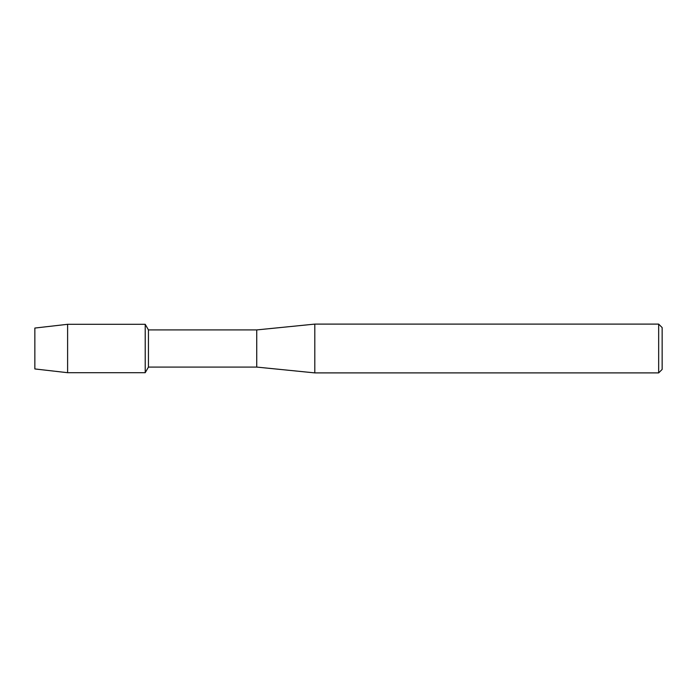 <?xml version="1.0" encoding="UTF-8"?>
<svg xmlns="http://www.w3.org/2000/svg" width="697" height="697" viewBox="0 0 697 697"><rect width="100%" height="100%" fill="white"/><g stroke="black" fill="none" stroke-linecap="round" stroke-linejoin="round"><path stroke-width="1.05" d="M34.85 368.948L34.85 328.052L67.609 324.305L145.211 324.305L148.444 329.916L256.731 329.916L314.809 324.105L658.665 324.105L662.15 327.59L662.15 369.41L658.665 372.895L314.809 372.895L256.731 367.084L148.444 367.084L145.211 372.695L145.211 324.305L145.211 372.695L67.609 372.695L34.85 368.948L34.85 328.052M148.444 367.084L148.444 329.916M256.731 367.084L256.731 329.916M314.809 372.895L314.809 324.105M658.665 372.895L658.665 324.105M67.609 372.695L67.609 324.305"/></g></svg>
